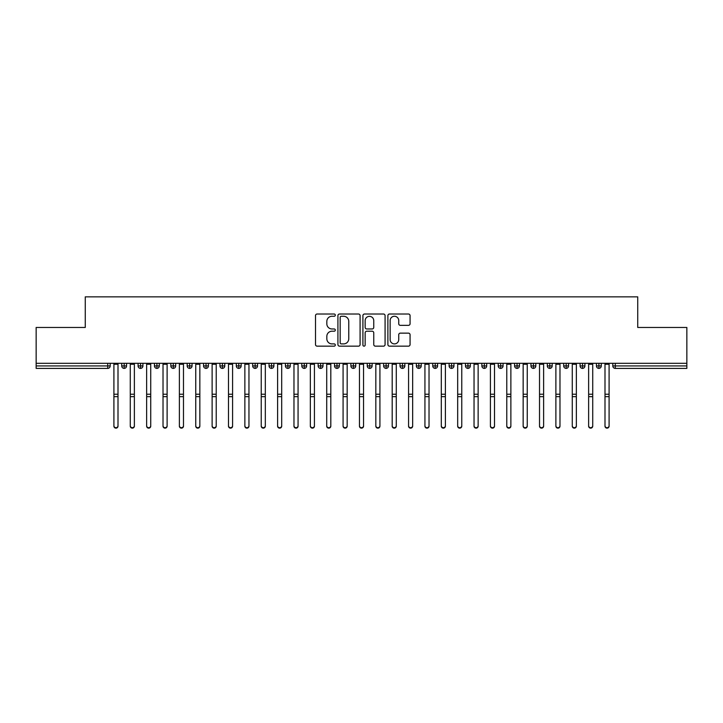 <?xml version="1.0" encoding="UTF-8"?>
<svg xmlns="http://www.w3.org/2000/svg" width="723" height="723" viewBox="0 0 723 723"><rect width="100%" height="100%" fill="white"/><g stroke="black" fill="none" stroke-linecap="round" stroke-linejoin="round"><path stroke-width="1.08" d="M335.309 315.147A1.121 1.121 0 0 0 334.189 314.017L317.108 314.017A1.609 1.609 0 0 0 315.508 315.626L315.508 344.555A1.609 1.609 0 0 0 317.108 346.154L334.189 346.154A1.121 1.121 0 0 0 335.309 345.034A1.121 1.121 0 0 0 334.189 343.904L331.974 343.904A5.142 5.142 0 0 1 326.832 338.762L326.832 336.358A5.142 5.142 0 0 1 331.974 331.215L334.189 331.215A1.121 1.121 0 0 0 335.309 330.086A1.121 1.121 0 0 0 334.189 328.965L331.974 328.965A5.142 5.142 0 0 1 326.832 323.823L326.832 321.41A5.142 5.142 0 0 1 331.974 316.267L334.189 316.267A1.121 1.121 0 0 0 335.309 315.147M408.459 325.35A1.609 1.609 0 0 0 410.068 323.741L410.068 315.626A1.609 1.609 0 0 0 408.459 314.017L389.498 314.017A1.609 1.609 0 0 0 387.889 315.626L387.889 344.555A1.609 1.609 0 0 0 389.498 346.154L408.459 346.154A1.609 1.609 0 0 0 410.068 344.555L410.068 334.749A1.609 1.609 0 0 0 408.459 333.14L400.343 333.14A1.609 1.609 0 0 0 398.735 334.749L398.735 339.611A4.302 4.302 0 0 1 394.442 343.904A4.302 4.302 0 0 1 390.14 339.611L390.14 320.569A4.302 4.302 0 0 1 394.442 316.267A4.302 4.302 0 0 1 398.735 320.569L398.735 323.741A1.609 1.609 0 0 0 400.343 325.35L408.459 325.35M36.15 363.317L686.85 363.317L686.85 327.474L637.74 327.474L637.74 296.855L85.26 296.855L85.26 327.474L36.15 327.474L36.15 365.937L107.727 365.937L107.727 363.317M360.09 315.626A1.609 1.609 0 0 0 358.491 314.017L339.53 314.017A1.609 1.609 0 0 0 337.921 315.626L337.921 344.555A1.609 1.609 0 0 0 339.53 346.154L358.491 346.154A1.609 1.609 0 0 0 360.09 344.555L360.09 315.626M364.509 314.017L383.47 314.017A1.609 1.609 0 0 1 385.079 315.626L385.079 344.555A1.609 1.609 0 0 1 383.47 346.154L375.354 346.154A1.609 1.609 0 0 1 373.755 344.555L373.755 332.824A1.609 1.609 0 0 0 372.146 331.215L366.76 331.215A1.609 1.609 0 0 0 365.151 332.824L365.151 345.034A1.121 1.121 0 0 1 364.031 346.154A1.121 1.121 0 0 1 362.91 345.034L362.91 315.626A1.609 1.609 0 0 1 364.509 314.017M110.185 365.937L107.727 365.937L107.727 368.396A2.458 2.458 0 0 0 110.185 365.937L110.185 363.317L110.185 365.937A2.458 2.458 0 0 1 107.727 368.396L36.15 368.396L36.15 365.937M686.85 363.317L686.85 368.396L615.273 368.396A2.458 2.458 0 0 1 612.815 365.937L612.815 363.317M124.175 363.317L124.175 368.396A2.458 2.458 0 0 1 121.726 365.937L121.726 363.317L121.726 365.937A2.458 2.458 0 0 0 124.175 368.396A2.458 2.458 0 0 0 126.552 365.937L126.552 363.317M140.551 363.317L140.551 368.396A2.458 2.458 0 0 1 138.093 365.937L138.093 363.317L138.093 365.937A2.458 2.458 0 0 0 140.551 368.396A2.458 2.458 0 0 0 142.919 365.937L142.919 363.317M156.918 363.317L156.918 368.396A2.458 2.458 0 0 1 154.46 365.937L154.46 363.317L154.46 365.937A2.458 2.458 0 0 0 156.918 368.396A2.458 2.458 0 0 0 159.295 365.937L159.295 363.317M173.285 363.317L173.285 368.396A2.458 2.458 0 0 1 170.836 365.937L170.836 363.317L170.836 365.937A2.458 2.458 0 0 0 173.285 368.396A2.458 2.458 0 0 0 175.662 365.937L175.662 363.317M189.661 363.317L189.661 368.396A2.458 2.458 0 0 1 187.203 365.937L187.203 363.317L187.203 365.937A2.458 2.458 0 0 0 189.661 368.396A2.458 2.458 0 0 0 192.029 365.937L192.029 363.317M206.028 363.317L206.028 368.396A2.458 2.458 0 0 1 203.57 365.937L203.57 363.317L203.57 365.937A2.458 2.458 0 0 0 206.028 368.396A2.458 2.458 0 0 0 208.405 365.937L208.405 363.317M222.395 363.317L222.395 368.396A2.458 2.458 0 0 1 219.946 365.937L219.946 363.317L219.946 365.937A2.458 2.458 0 0 0 222.395 368.396A2.458 2.458 0 0 0 224.772 365.937L224.772 363.317M238.771 363.317L238.771 368.396A2.458 2.458 0 0 1 236.313 365.937L236.313 363.317L236.313 365.937A2.458 2.458 0 0 0 238.771 368.396A2.458 2.458 0 0 0 241.139 365.937L241.139 363.317M255.138 363.317L255.138 368.396A2.458 2.458 0 0 1 252.679 365.937L252.679 363.317L252.679 365.937A2.458 2.458 0 0 0 255.138 368.396A2.458 2.458 0 0 0 257.515 365.937L257.515 363.317M271.505 363.317L271.505 368.396A2.458 2.458 0 0 1 269.055 365.937L269.055 363.317L269.055 365.937A2.458 2.458 0 0 0 271.505 368.396A2.458 2.458 0 0 0 273.881 365.937L273.881 363.317M287.881 363.317L287.881 368.396A2.458 2.458 0 0 1 285.422 365.937L285.422 363.317L285.422 365.937A2.458 2.458 0 0 0 287.881 368.396A2.458 2.458 0 0 0 290.248 365.937L290.248 363.317M304.247 363.317L304.247 368.396A2.458 2.458 0 0 1 301.789 365.937L301.789 363.317L301.789 365.937A2.458 2.458 0 0 0 304.247 368.396A2.458 2.458 0 0 0 306.624 365.937L306.624 363.317M320.614 363.317L320.614 368.396A2.458 2.458 0 0 1 318.165 365.937A2.458 2.458 0 0 0 320.614 368.396A2.458 2.458 0 0 1 318.165 365.937L318.165 363.317M322.991 363.317L322.991 365.937A2.458 2.458 0 0 1 320.614 368.396A2.458 2.458 0 0 0 322.991 365.937L318.165 365.937M336.99 368.396A2.458 2.458 0 0 1 334.532 365.937L334.532 363.317L334.532 365.937A2.458 2.458 0 0 0 336.99 368.396A2.458 2.458 0 0 0 339.358 365.937L339.358 363.317L339.358 365.937A2.458 2.458 0 0 1 336.99 368.396L336.99 365.937L339.358 365.937M353.357 363.317L353.357 368.396A2.458 2.458 0 0 1 350.899 365.937L350.899 363.317L350.899 365.937A2.458 2.458 0 0 0 353.357 368.396A2.458 2.458 0 0 0 355.734 365.937L355.734 363.317M369.724 363.317L369.724 368.396A2.458 2.458 0 0 1 367.266 365.937L367.266 363.317L367.266 365.937A2.458 2.458 0 0 0 369.724 368.396A2.458 2.458 0 0 0 372.101 365.937L372.101 363.317M386.1 363.317L386.1 365.937L383.642 365.937L383.642 363.317L383.642 365.937A2.458 2.458 0 0 0 386.1 368.396A2.458 2.458 0 0 0 388.468 365.937L388.468 363.317L388.468 365.937A2.458 2.458 0 0 1 386.1 368.396A2.458 2.458 0 0 1 383.642 365.937A2.458 2.458 0 0 0 386.1 368.396L386.1 365.937L388.468 365.937M402.467 363.317L402.467 368.396A2.458 2.458 0 0 1 400.009 365.937L400.009 363.317L400.009 365.937A2.458 2.458 0 0 0 402.467 368.396A2.458 2.458 0 0 0 404.835 365.937L404.835 363.317M418.834 363.317L418.834 368.396A2.458 2.458 0 0 1 416.376 365.937L416.376 363.317L416.376 365.937A2.458 2.458 0 0 0 418.834 368.396A2.458 2.458 0 0 0 421.211 365.937L421.211 363.317M435.201 363.317L435.201 368.396A2.458 2.458 0 0 1 432.752 365.937L432.752 363.317L432.752 365.937A2.458 2.458 0 0 0 435.201 368.396A2.458 2.458 0 0 0 437.578 365.937L437.578 363.317M451.577 363.317L451.577 368.396A2.458 2.458 0 0 1 449.119 365.937L449.119 363.317M453.945 363.317L453.945 365.937A2.458 2.458 0 0 1 451.577 368.396A2.458 2.458 0 0 0 453.945 365.937L449.119 365.937A2.458 2.458 0 0 0 451.577 368.396M467.944 363.317L467.944 368.396A2.458 2.458 0 0 1 465.485 365.937L465.485 363.317L465.485 365.937A2.458 2.458 0 0 0 467.944 368.396A2.458 2.458 0 0 0 470.321 365.937L470.321 363.317M484.311 363.317L484.311 368.396A2.458 2.458 0 0 1 481.861 365.937L481.861 363.317M486.687 363.317L486.687 365.937A2.458 2.458 0 0 1 484.311 368.396A2.458 2.458 0 0 0 486.687 365.937L481.861 365.937A2.458 2.458 0 0 0 484.311 368.396M500.687 363.317L500.687 368.396A2.458 2.458 0 0 1 498.228 365.937L498.228 363.317M503.054 363.317L503.054 365.937A2.458 2.458 0 0 1 500.687 368.396A2.458 2.458 0 0 0 503.054 365.937L498.228 365.937A2.458 2.458 0 0 0 500.687 368.396M517.053 363.317L517.053 368.396A2.458 2.458 0 0 1 514.595 365.937A2.458 2.458 0 0 0 517.053 368.396A2.458 2.458 0 0 1 514.595 365.937L514.595 363.317M519.43 363.317L519.43 365.937L519.43 363.317M533.42 363.317L533.42 368.396A2.458 2.458 0 0 1 530.971 365.937L530.971 363.317M535.797 363.317L535.797 365.937A2.458 2.458 0 0 1 533.42 368.396A2.458 2.458 0 0 0 535.797 365.937L530.971 365.937A2.458 2.458 0 0 0 533.42 368.396M549.796 363.317L549.796 368.396A2.458 2.458 0 0 1 547.338 365.937L547.338 363.317M552.164 363.317L552.164 365.937A2.458 2.458 0 0 1 549.796 368.396A2.458 2.458 0 0 0 552.164 365.937L547.338 365.937A2.458 2.458 0 0 0 549.796 368.396M566.163 363.317L566.163 368.396A2.458 2.458 0 0 1 563.705 365.937L563.705 363.317M568.54 363.317L568.54 365.937A2.458 2.458 0 0 1 566.163 368.396A2.458 2.458 0 0 0 568.54 365.937L563.705 365.937A2.458 2.458 0 0 0 566.163 368.396M582.53 363.317L582.53 368.396A2.458 2.458 0 0 1 580.081 365.937L580.081 363.317M584.907 363.317L584.907 365.937A2.458 2.458 0 0 1 582.53 368.396A2.458 2.458 0 0 0 584.907 365.937L580.081 365.937A2.458 2.458 0 0 0 582.53 368.396M598.906 363.317L598.906 368.396A2.458 2.458 0 0 1 596.448 365.937L596.448 363.317M601.274 363.317L601.274 365.937L601.274 363.317M336.99 363.317L336.99 365.937L334.532 365.937M517.053 368.396A2.458 2.458 0 0 0 519.43 365.937A2.458 2.458 0 0 1 517.053 368.396M598.906 368.396A2.458 2.458 0 0 0 601.274 365.937A2.458 2.458 0 0 1 598.906 368.396A2.458 2.458 0 0 1 596.448 365.937L601.274 365.937M341.292 316.267A1.121 1.121 0 0 0 340.171 317.397L340.171 342.783A1.121 1.121 0 0 0 341.292 343.904L343.624 343.904A5.142 5.142 0 0 0 348.766 338.762L348.766 321.41A5.142 5.142 0 0 0 343.624 316.267L341.292 316.267M373.755 320.651A4.302 4.302 0 0 0 369.453 316.349A4.302 4.302 0 0 0 365.151 320.651L365.151 327.356A1.609 1.609 0 0 0 366.76 328.965L372.146 328.965A1.609 1.609 0 0 0 373.755 327.356L373.755 320.651M118.003 426.145A2.042 2.006 180 0 1 115.951 428.143A2.042 2.006 180 0 1 113.909 426.145L113.909 425.702A2.042 2.006 -0 0 0 115.951 427.709A2.042 2.006 -0 0 0 118.003 425.702L118.003 397.081M113.909 363.317L113.909 425.702M118.003 363.317L118.003 425.702M134.37 426.145A2.042 2.006 180 0 1 132.327 428.143A2.042 2.006 180 0 1 130.276 426.145L130.276 425.702A2.042 2.006 -0 0 0 132.327 427.709A2.042 2.006 -0 0 0 134.37 425.702L134.37 397.081M150.736 426.145A2.042 2.006 180 0 1 148.694 428.143A2.042 2.006 180 0 1 146.642 426.145L146.642 425.702A2.042 2.006 -0 0 0 148.694 427.709A2.042 2.006 -0 0 0 150.736 425.702L150.736 397.081M167.112 426.145A2.042 2.006 180 0 1 165.061 428.143A2.042 2.006 180 0 1 163.018 426.145L163.018 425.702A2.042 2.006 -0 0 0 165.061 427.709A2.042 2.006 -0 0 0 167.112 425.702L167.112 397.081M183.479 426.145A2.042 2.006 180 0 1 181.428 428.143A2.042 2.006 180 0 1 179.385 426.145L179.385 425.702A2.042 2.006 -0 0 0 181.428 427.709A2.042 2.006 -0 0 0 183.479 425.702L183.479 397.081M130.276 363.317L130.276 425.702M134.37 363.317L134.37 425.702M146.642 363.317L146.642 425.702M150.736 363.317L150.736 425.702M163.018 363.317L163.018 425.702M167.112 363.317L167.112 425.702M179.385 363.317L179.385 425.702M183.479 363.317L183.479 425.702M199.846 426.145A2.042 2.006 180 0 1 197.804 428.143A2.042 2.006 180 0 1 195.752 426.145L195.752 425.702A2.042 2.006 -0 0 0 197.804 427.709A2.042 2.006 -0 0 0 199.846 425.702L199.846 397.081M195.752 363.317L195.752 425.702M199.846 363.317L199.846 425.702M216.222 426.145A2.042 2.006 180 0 1 214.171 428.143A2.042 2.006 180 0 1 212.128 426.145L212.128 425.702A2.042 2.006 -0 0 0 214.171 427.709A2.042 2.006 -0 0 0 216.222 425.702L216.222 397.081M232.589 426.145A2.042 2.006 180 0 1 230.538 428.143A2.042 2.006 180 0 1 228.495 426.145L228.495 425.702A2.042 2.006 -0 0 0 230.538 427.709A2.042 2.006 -0 0 0 232.589 425.702L232.589 397.081M248.956 426.145A2.042 2.006 180 0 1 246.914 428.143A2.042 2.006 180 0 1 244.862 426.145L244.862 425.702A2.042 2.006 -0 0 0 246.914 427.709A2.042 2.006 -0 0 0 248.956 425.702L248.956 397.081M265.323 426.145A2.042 2.006 180 0 1 263.28 428.143A2.042 2.006 180 0 1 261.238 426.145L261.238 425.702A2.042 2.006 -0 0 0 263.28 427.709A2.042 2.006 -0 0 0 265.323 425.702L265.323 397.081M212.128 363.317L212.128 425.702M216.222 363.317L216.222 425.702M228.495 363.317L228.495 425.702M232.589 363.317L232.589 425.702M244.862 363.317L244.862 425.702M248.956 363.317L248.956 425.702M261.238 363.317L261.238 425.702M265.323 363.317L265.323 425.702M281.699 426.145A2.042 2.006 180 0 1 279.647 428.143A2.042 2.006 180 0 1 277.605 426.145L277.605 425.702A2.042 2.006 -0 0 0 279.647 427.709A2.042 2.006 -0 0 0 281.699 425.702L281.699 397.081M298.066 426.145A2.042 2.006 180 0 1 296.023 428.143A2.042 2.006 180 0 1 293.972 426.145L293.972 425.702A2.042 2.006 -0 0 0 296.023 427.709A2.042 2.006 -0 0 0 298.066 425.702L298.066 397.081M314.433 426.145A2.042 2.006 180 0 1 312.39 428.143A2.042 2.006 180 0 1 310.348 426.145L310.348 425.702A2.042 2.006 -0 0 0 312.39 427.709A2.042 2.006 -0 0 0 314.433 425.702L314.433 397.081M330.809 426.145A2.042 2.006 180 0 1 328.757 428.143A2.042 2.006 180 0 1 326.715 426.145L326.715 425.702A2.042 2.006 -0 0 0 328.757 427.709A2.042 2.006 -0 0 0 330.809 425.702L330.809 397.081M347.176 426.145A2.042 2.006 180 0 1 345.133 428.143A2.042 2.006 180 0 1 343.082 426.145L343.082 425.702A2.042 2.006 -0 0 0 345.133 427.709A2.042 2.006 -0 0 0 347.176 425.702L347.176 397.081M277.605 426.145L277.605 363.317M281.699 363.317L281.699 425.702M293.972 363.317L293.972 425.702M298.066 363.317L298.066 425.702M310.348 363.317L310.348 425.702M314.433 363.317L314.433 425.702M326.715 363.317L326.715 425.702M330.809 363.317L330.809 425.702M343.082 426.145L343.082 363.317M347.176 363.317L347.176 425.702M363.542 426.145A2.042 2.006 180 0 1 361.5 428.143A2.042 2.006 180 0 1 359.458 426.145L359.458 425.702A2.042 2.006 -0 0 0 361.5 427.709A2.042 2.006 -0 0 0 363.542 425.702L363.542 397.081M359.458 363.317L359.458 425.702M363.542 363.317L363.542 425.702M379.918 426.145A2.042 2.006 180 0 1 377.867 428.143A2.042 2.006 180 0 1 375.824 426.145L375.824 425.702A2.042 2.006 -0 0 0 377.867 427.709A2.042 2.006 -0 0 0 379.918 425.702L379.918 397.081M375.824 363.317L375.824 425.702M379.918 363.317L379.918 425.702M396.285 426.145A2.042 2.006 180 0 1 394.243 428.143A2.042 2.006 180 0 1 392.191 426.145L392.191 425.702A2.042 2.006 -0 0 0 394.243 427.709A2.042 2.006 -0 0 0 396.285 425.702L396.285 397.081M392.191 426.145L392.191 363.317M396.285 363.317L396.285 425.702M412.652 426.145A2.042 2.006 180 0 1 410.61 428.143A2.042 2.006 180 0 1 408.567 426.145L408.567 425.702A2.042 2.006 -0 0 0 410.61 427.709A2.042 2.006 -0 0 0 412.652 425.702L412.652 397.081M408.567 426.145L408.567 363.317M412.652 363.317L412.652 425.702M429.028 426.145A2.042 2.006 180 0 1 426.977 428.143A2.042 2.006 180 0 1 424.934 426.145L424.934 425.702A2.042 2.006 -0 0 0 426.977 427.709A2.042 2.006 -0 0 0 429.028 425.702L429.028 397.081M424.934 426.145L424.934 363.317M429.028 363.317L429.028 425.702M445.395 426.145A2.042 2.006 180 0 1 443.353 428.143A2.042 2.006 180 0 1 441.301 426.145L441.301 425.702A2.042 2.006 -0 0 0 443.353 427.709A2.042 2.006 -0 0 0 445.395 425.702L445.395 397.081M441.301 363.317L441.301 425.702M445.395 363.317L445.395 425.702M461.762 426.145A2.042 2.006 180 0 1 459.72 428.143A2.042 2.006 180 0 1 457.677 426.145L457.677 425.702A2.042 2.006 -0 0 0 459.72 427.709A2.042 2.006 -0 0 0 461.762 425.702L461.762 397.081M457.677 363.317L457.677 425.702M461.762 363.317L461.762 425.702M478.138 426.145A2.042 2.006 180 0 1 476.086 428.143A2.042 2.006 180 0 1 474.044 426.145L474.044 425.702A2.042 2.006 -0 0 0 476.086 427.709A2.042 2.006 -0 0 0 478.138 425.702L478.138 397.081M474.044 363.317L474.044 425.702M478.138 363.317L478.138 425.702M494.505 426.145A2.042 2.006 180 0 1 492.462 428.143A2.042 2.006 180 0 1 490.411 426.145L490.411 425.702A2.042 2.006 -0 0 0 492.462 427.709A2.042 2.006 -0 0 0 494.505 425.702L494.505 397.081M490.411 363.317L490.411 425.702M494.505 363.317L494.505 425.702M510.872 426.145A2.042 2.006 180 0 1 508.829 428.143A2.042 2.006 180 0 1 506.778 426.145L506.778 425.702A2.042 2.006 -0 0 0 508.829 427.709A2.042 2.006 -0 0 0 510.872 425.702L510.872 397.081M506.778 363.317L506.778 425.702M510.872 363.317L510.872 425.702M527.248 426.145A2.042 2.006 180 0 1 525.196 428.143A2.042 2.006 180 0 1 523.154 426.145L523.154 425.702A2.042 2.006 -0 0 0 525.196 427.709A2.042 2.006 -0 0 0 527.248 425.702L527.248 397.081M523.154 363.317L523.154 425.702M527.248 363.317L527.248 425.702M543.615 426.145A2.042 2.006 180 0 1 541.572 428.143A2.042 2.006 180 0 1 539.521 426.145L539.521 425.702A2.042 2.006 -0 0 0 541.572 427.709A2.042 2.006 -0 0 0 543.615 425.702L543.615 397.081M539.521 363.317L539.521 425.702M543.615 363.317L543.615 425.702M559.982 426.145A2.042 2.006 180 0 1 557.939 428.143A2.042 2.006 180 0 1 555.888 426.145L555.888 425.702A2.042 2.006 -0 0 0 557.939 427.709A2.042 2.006 -0 0 0 559.982 425.702L559.982 397.081M555.888 363.317L555.888 425.702M559.982 363.317L559.982 425.702M576.358 426.145A2.042 2.006 180 0 1 574.306 428.143A2.042 2.006 180 0 1 572.264 426.145L572.264 425.702A2.042 2.006 -0 0 0 574.306 427.709A2.042 2.006 -0 0 0 576.358 425.702L576.358 397.081M572.264 426.145L572.264 363.317M576.358 363.317L576.358 425.702M592.724 426.145A2.042 2.006 180 0 1 590.673 428.143A2.042 2.006 180 0 1 588.63 426.145L588.63 425.702A2.042 2.006 -0 0 0 590.673 427.709A2.042 2.006 -0 0 0 592.724 425.702L592.724 397.081M588.63 363.317L588.63 425.702M592.724 363.317L592.724 425.702M609.091 426.145A2.042 2.006 180 0 1 607.049 428.143A2.042 2.006 180 0 1 604.997 426.145L604.997 425.702A2.042 2.006 -0 0 0 607.049 427.709A2.042 2.006 -0 0 0 609.091 425.702L609.091 397.081M604.997 363.317L604.997 425.702M609.091 363.317L609.091 425.702M615.273 363.317L615.273 365.937L686.85 365.937M615.273 365.937L615.273 368.396A2.458 2.458 0 0 1 612.815 365.937L615.273 365.937M121.726 365.937A2.458 2.458 0 0 0 124.175 368.396A2.458 2.458 0 0 0 126.552 365.937L121.726 365.937M138.093 365.937A2.458 2.458 0 0 0 140.551 368.396A2.458 2.458 0 0 0 142.919 365.937L138.093 365.937M154.46 365.937A2.458 2.458 0 0 0 156.918 368.396A2.458 2.458 0 0 0 159.295 365.937L154.46 365.937M170.836 365.937A2.458 2.458 0 0 0 173.285 368.396A2.458 2.458 0 0 0 175.662 365.937L170.836 365.937M187.203 365.937A2.458 2.458 0 0 0 189.661 368.396A2.458 2.458 0 0 0 192.029 365.937L187.203 365.937M203.57 365.937L208.405 365.937A2.458 2.458 0 0 1 206.028 368.396M219.946 365.937A2.458 2.458 0 0 0 222.395 368.396A2.458 2.458 0 0 0 224.772 365.937L219.946 365.937M236.313 365.937L241.139 365.937A2.458 2.458 0 0 1 238.771 368.396M252.679 365.937A2.458 2.458 0 0 0 255.138 368.396A2.458 2.458 0 0 0 257.515 365.937L252.679 365.937M269.055 365.937A2.458 2.458 0 0 0 271.505 368.396A2.458 2.458 0 0 0 273.881 365.937L269.055 365.937M285.422 365.937A2.458 2.458 0 0 0 287.881 368.396A2.458 2.458 0 0 0 290.248 365.937L285.422 365.937M301.789 365.937A2.458 2.458 0 0 0 304.247 368.396A2.458 2.458 0 0 0 306.624 365.937L301.789 365.937M350.899 365.937L355.734 365.937A2.458 2.458 0 0 1 353.357 368.396M367.266 365.937A2.458 2.458 0 0 0 369.724 368.396A2.458 2.458 0 0 0 372.101 365.937L367.266 365.937M400.009 365.937L404.835 365.937A2.458 2.458 0 0 1 402.467 368.396M416.376 365.937A2.458 2.458 0 0 0 418.834 368.396A2.458 2.458 0 0 0 421.211 365.937L416.376 365.937M432.752 365.937L437.578 365.937A2.458 2.458 0 0 1 435.201 368.396M465.485 365.937L470.321 365.937A2.458 2.458 0 0 1 467.944 368.396M514.595 365.937L519.43 365.937M118.003 364.256L113.909 364.256M118.003 394.243L113.909 394.243M118.003 396.647L113.909 396.647M134.37 364.256L130.276 364.256M134.37 394.243L130.276 394.243M134.37 396.647L130.276 396.647M150.736 364.256L146.642 364.256M150.736 394.243L146.642 394.243M150.736 396.647L146.642 396.647M167.112 364.256L163.018 364.256M167.112 394.243L163.018 394.243M167.112 396.647L163.018 396.647M183.479 364.256L179.385 364.256M183.479 394.243L179.385 394.243M183.479 396.647L179.385 396.647M199.846 364.256L195.752 364.256M199.846 394.243L195.752 394.243M199.846 396.647L195.752 396.647M216.222 364.256L212.128 364.256M216.222 394.243L212.128 394.243M216.222 396.647L212.128 396.647M232.589 364.256L228.495 364.256M232.589 394.243L228.495 394.243M232.589 396.647L228.495 396.647M248.956 364.256L244.862 364.256M248.956 394.243L244.862 394.243M248.956 396.647L244.862 396.647M265.323 364.256L261.238 364.256M265.323 394.243L261.238 394.243M265.323 396.647L261.238 396.647M281.699 364.256L277.605 364.256M281.699 394.243L277.605 394.243M281.699 396.647L277.605 396.647M298.066 364.256L293.972 364.256M298.066 394.243L293.972 394.243M298.066 396.647L293.972 396.647M314.433 364.256L310.348 364.256M314.433 394.243L310.348 394.243M314.433 396.647L310.348 396.647M330.809 364.256L326.715 364.256M330.809 394.243L326.715 394.243M330.809 396.647L326.715 396.647M347.176 364.256L343.082 364.256M347.176 394.243L343.082 394.243M347.176 396.647L343.082 396.647M363.542 364.256L359.458 364.256M363.542 394.243L359.458 394.243M363.542 396.647L359.458 396.647M379.918 364.256L375.824 364.256M379.918 394.243L375.824 394.243M379.918 396.647L375.824 396.647M396.285 364.256L392.191 364.256M396.285 394.243L392.191 394.243M396.285 396.647L392.191 396.647M412.652 364.256L408.567 364.256M412.652 394.243L408.567 394.243M412.652 396.647L408.567 396.647M429.028 364.256L424.934 364.256M429.028 394.243L424.934 394.243M429.028 396.647L424.934 396.647M445.395 364.256L441.301 364.256M445.395 394.243L441.301 394.243M445.395 396.647L441.301 396.647M461.762 364.256L457.677 364.256M461.762 394.243L457.677 394.243M461.762 396.647L457.677 396.647M478.138 364.256L474.044 364.256M478.138 394.243L474.044 394.243M478.138 396.647L474.044 396.647M494.505 364.256L490.411 364.256M494.505 394.243L490.411 394.243M494.505 396.647L490.411 396.647M510.872 364.256L506.778 364.256M510.872 394.243L506.778 394.243M510.872 396.647L506.778 396.647M527.248 364.256L523.154 364.256M527.248 394.243L523.154 394.243M527.248 396.647L523.154 396.647M543.615 364.256L539.521 364.256M543.615 394.243L539.521 394.243M543.615 396.647L539.521 396.647M559.982 364.256L555.888 364.256M559.982 394.243L555.888 394.243M559.982 396.647L555.888 396.647M576.358 364.256L572.264 364.256M576.358 394.243L572.264 394.243M576.358 396.647L572.264 396.647M592.724 364.256L588.63 364.256M592.724 394.243L588.63 394.243M592.724 396.647L588.63 396.647M609.091 364.256L604.997 364.256M609.091 394.243L604.997 394.243M609.091 396.647L604.997 396.647"/></g></svg>
